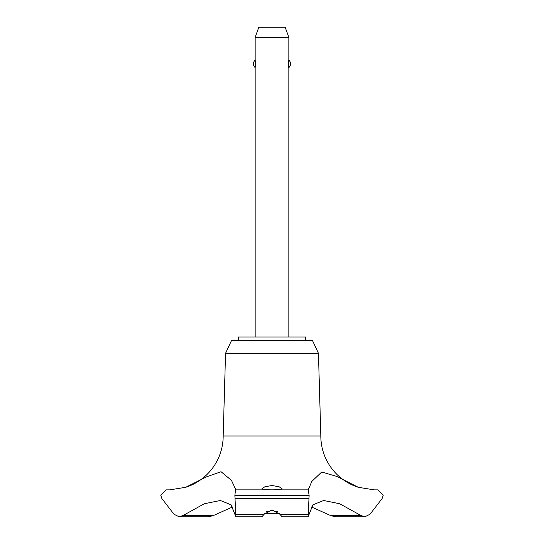 <?xml version="1.0" encoding="UTF-8"?>
<svg xmlns="http://www.w3.org/2000/svg" width="544" height="544" viewBox="0 0 544 544"><rect width="100%" height="100%" fill="white"/><g stroke="black" fill="none" stroke-linecap="round" stroke-linejoin="round"><path stroke-width="0.82" d="M305.674 340.354L305.674 336.988L238.326 336.988L238.326 340.354M358.36 487.322A53.876 53.876 0 0 1 320.824 435.982L318.444 353.308L312.406 340.354L231.594 340.354L225.556 353.308L223.176 435.982A53.876 53.876 0 0 1 185.64 487.322L206.625 476.809L221.061 471.723L231.492 480.379L235.824 489.858L308.19 489.858L311.862 481.386L321.722 472.015L336.668 476.374L358.36 487.322L374.204 489.858M213.33 515.576L182.947 515.576L179.139 516.8L208.536 516.8L213.33 515.576L232.71 506.906M169.687 489.858L185.64 487.322M235.525 489.858L308.475 489.858L235.525 489.858L234.872 495.312L309.128 495.312L308.19 489.858M234.872 495.176L309.128 495.176M234.872 495.312L235.872 516.8L261.929 516.8L264.105 514.25L272 509.864L279.888 514.25L282.071 516.8L308.128 516.8L309.128 495.312M272 489.852L264.84 489.729L261.895 488.811L264.819 486.792L272 485.506L279.181 486.792L282.105 488.811L279.16 489.729L272 489.852M277.447 511.686L272 510.578L266.553 511.686M288.837 336.988L288.837 67.606C288.279 68.034 288.279 59.65 288.837 60.078L288.837 37.305L255.163 37.305L255.163 60.078L255.687 63.845L255.163 67.606L255.163 336.988M255.163 37.305L258.842 27.2L285.158 27.2L288.837 37.305M288.837 60.078A5.052 5.052 0 0 1 288.837 67.606M255.163 67.606A5.052 5.052 0 0 1 255.163 60.078M279.283 513.434L264.717 513.434M374.381 489.858L377.985 489.858L383.228 495.176L382.092 498.59L370.015 514.25L364.861 516.8L361.053 515.576L339.701 503.758L323.632 500.494L312.909 504.818L308.128 516.8M361.053 515.576L330.67 515.576L335.464 516.8L364.861 516.8M311.29 506.906L330.67 515.576M235.872 516.8L231.091 504.818L220.368 500.494L204.299 503.758L182.947 515.576M223.176 435.982L320.824 435.982M179.139 516.8L173.985 514.25L161.908 498.59L160.772 495.176L166.015 489.858L169.619 489.858M225.556 353.308L318.444 353.308M279.895 514.25L308.033 514.25M235.042 498.59L308.958 498.59M235.967 514.25L264.105 514.25"/></g></svg>
